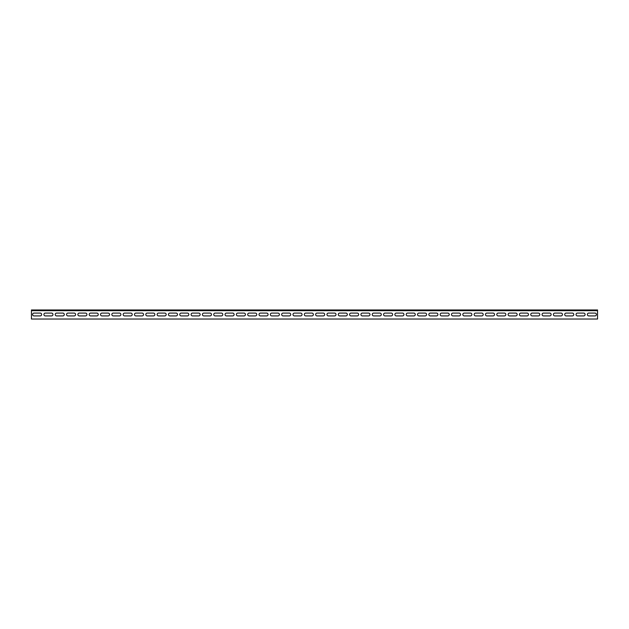 <?xml version="1.0" encoding="UTF-8"?>
<svg xmlns="http://www.w3.org/2000/svg" width="629" height="629" viewBox="0 0 629 629"><rect width="100%" height="100%" fill="white"/><g stroke="black" fill="none" stroke-linecap="round" stroke-linejoin="round"><path stroke-width="0.94" d="M31.45 310.679L31.45 319.029L597.55 319.029L597.55 310.679L31.45 310.679L31.45 309.971L597.55 309.971L597.55 310.679M51.547 313.085A1.415 1.415 0 0 1 52.962 314.5A1.415 1.415 0 0 1 51.547 315.915L45.319 315.915A1.415 1.415 0 0 1 43.904 314.5A1.415 1.415 0 0 1 45.319 313.085L51.547 313.085M74.191 313.085A1.415 1.415 0 0 1 75.606 314.5A1.415 1.415 0 0 1 74.191 315.915L67.963 315.915A1.415 1.415 0 0 1 66.548 314.5A1.415 1.415 0 0 1 67.963 313.085L74.191 313.085M96.835 313.085A1.415 1.415 0 0 1 98.25 314.5A1.415 1.415 0 0 1 96.835 315.915L90.607 315.915A1.415 1.415 0 0 1 89.192 314.5A1.415 1.415 0 0 1 90.607 313.085L96.835 313.085M119.479 313.085A1.415 1.415 0 0 1 120.894 314.5A1.415 1.415 0 0 1 119.479 315.915L113.251 315.915A1.415 1.415 0 0 1 111.836 314.5A1.415 1.415 0 0 1 113.251 313.085L119.479 313.085M142.123 313.085A1.415 1.415 0 0 1 143.538 314.5A1.415 1.415 0 0 1 142.123 315.915L135.895 315.915A1.415 1.415 0 0 1 134.48 314.5A1.415 1.415 0 0 1 135.895 313.085L142.123 313.085M164.767 313.085A1.415 1.415 0 0 1 166.182 314.5A1.415 1.415 0 0 1 164.767 315.915L158.539 315.915A1.415 1.415 0 0 1 157.124 314.5A1.415 1.415 0 0 1 158.539 313.085L164.767 313.085M187.411 313.085A1.415 1.415 0 0 1 188.826 314.5A1.415 1.415 0 0 1 187.411 315.915L181.183 315.915A1.415 1.415 0 0 1 179.768 314.5A1.415 1.415 0 0 1 181.183 313.085L187.411 313.085M210.055 313.085A1.415 1.415 0 0 1 211.47 314.5A1.415 1.415 0 0 1 210.055 315.915L203.827 315.915A1.415 1.415 0 0 1 202.412 314.5A1.415 1.415 0 0 1 203.827 313.085L210.055 313.085M232.699 313.085A1.415 1.415 0 0 1 234.114 314.5A1.415 1.415 0 0 1 232.699 315.915L226.471 315.915A1.415 1.415 0 0 1 225.056 314.5A1.415 1.415 0 0 1 226.471 313.085L232.699 313.085M255.343 313.085A1.415 1.415 0 0 1 256.758 314.5A1.415 1.415 0 0 1 255.343 315.915L249.115 315.915A1.415 1.415 0 0 1 247.7 314.5A1.415 1.415 0 0 1 249.115 313.085L255.343 313.085M277.987 313.085A1.415 1.415 0 0 1 279.402 314.5A1.415 1.415 0 0 1 277.987 315.915L271.759 315.915A1.415 1.415 0 0 1 270.344 314.5A1.415 1.415 0 0 1 271.759 313.085L277.987 313.085M300.631 313.085A1.415 1.415 0 0 1 302.046 314.5A1.415 1.415 0 0 1 300.631 315.915L294.403 315.915A1.415 1.415 0 0 1 292.988 314.5A1.415 1.415 0 0 1 294.403 313.085L300.631 313.085M323.275 313.085A1.415 1.415 0 0 1 324.69 314.5A1.415 1.415 0 0 1 323.275 315.915L317.047 315.915A1.415 1.415 0 0 1 315.632 314.5A1.415 1.415 0 0 1 317.047 313.085L323.275 313.085M345.919 313.085A1.415 1.415 0 0 1 347.334 314.5A1.415 1.415 0 0 1 345.919 315.915L339.691 315.915A1.415 1.415 0 0 1 338.276 314.5A1.415 1.415 0 0 1 339.691 313.085L345.919 313.085M368.563 313.085A1.415 1.415 0 0 1 369.978 314.5A1.415 1.415 0 0 1 368.563 315.915L362.335 315.915A1.415 1.415 0 0 1 360.92 314.5A1.415 1.415 0 0 1 362.335 313.085L368.563 313.085M391.207 313.085A1.415 1.415 0 0 1 392.622 314.5A1.415 1.415 0 0 1 391.207 315.915L384.979 315.915A1.415 1.415 0 0 1 383.564 314.5A1.415 1.415 0 0 1 384.979 313.085L391.207 313.085M413.851 313.085A1.415 1.415 0 0 1 415.266 314.5A1.415 1.415 0 0 1 413.851 315.915L407.623 315.915A1.415 1.415 0 0 1 406.208 314.5A1.415 1.415 0 0 1 407.623 313.085L413.851 313.085M436.495 313.085A1.415 1.415 0 0 1 437.91 314.5A1.415 1.415 0 0 1 436.495 315.915L430.267 315.915A1.415 1.415 0 0 1 428.852 314.5A1.415 1.415 0 0 1 430.267 313.085L436.495 313.085M459.139 313.085A1.415 1.415 0 0 1 460.554 314.5A1.415 1.415 0 0 1 459.139 315.915L452.911 315.915A1.415 1.415 0 0 1 451.496 314.5A1.415 1.415 0 0 1 452.911 313.085L459.139 313.085M481.783 313.085A1.415 1.415 0 0 1 483.198 314.5A1.415 1.415 0 0 1 481.783 315.915L475.555 315.915A1.415 1.415 0 0 1 474.14 314.5A1.415 1.415 0 0 1 475.555 313.085L481.783 313.085M504.427 313.085A1.415 1.415 0 0 1 505.842 314.5A1.415 1.415 0 0 1 504.427 315.915L498.199 315.915A1.415 1.415 0 0 1 496.784 314.5A1.415 1.415 0 0 1 498.199 313.085L504.427 313.085M527.071 313.085A1.415 1.415 0 0 1 528.486 314.5A1.415 1.415 0 0 1 527.071 315.915L520.843 315.915A1.415 1.415 0 0 1 519.428 314.5A1.415 1.415 0 0 1 520.843 313.085L527.071 313.085M549.715 313.085A1.415 1.415 0 0 1 551.13 314.5A1.415 1.415 0 0 1 549.715 315.915L543.487 315.915A1.415 1.415 0 0 1 542.072 314.5A1.415 1.415 0 0 1 543.487 313.085L549.715 313.085M572.359 313.085A1.415 1.415 0 0 1 573.774 314.5A1.415 1.415 0 0 1 572.359 315.915L566.131 315.915A1.415 1.415 0 0 1 564.716 314.5A1.415 1.415 0 0 1 566.131 313.085L572.359 313.085M595.003 313.085A1.415 1.415 0 0 1 596.418 314.5A1.415 1.415 0 0 1 595.003 315.915L588.775 315.915A1.415 1.415 0 0 1 587.36 314.5A1.415 1.415 0 0 1 588.775 313.085L595.003 313.085M583.681 313.085A1.415 1.415 0 0 1 585.096 314.5A1.415 1.415 0 0 1 583.681 315.915L577.453 315.915A1.415 1.415 0 0 1 576.038 314.5A1.415 1.415 0 0 1 577.453 313.085L583.681 313.085M561.037 313.085A1.415 1.415 0 0 1 562.452 314.5A1.415 1.415 0 0 1 561.037 315.915L554.809 315.915A1.415 1.415 0 0 1 553.394 314.5A1.415 1.415 0 0 1 554.809 313.085L561.037 313.085M538.393 313.085A1.415 1.415 0 0 1 539.808 314.5A1.415 1.415 0 0 1 538.393 315.915L532.165 315.915A1.415 1.415 0 0 1 530.75 314.5A1.415 1.415 0 0 1 532.165 313.085L538.393 313.085M515.749 313.085A1.415 1.415 0 0 1 517.164 314.5A1.415 1.415 0 0 1 515.749 315.915L509.521 315.915A1.415 1.415 0 0 1 508.106 314.5A1.415 1.415 0 0 1 509.521 313.085L515.749 313.085M493.105 313.085A1.415 1.415 0 0 1 494.52 314.5A1.415 1.415 0 0 1 493.105 315.915L486.877 315.915A1.415 1.415 0 0 1 485.462 314.5A1.415 1.415 0 0 1 486.877 313.085L493.105 313.085M470.461 313.085A1.415 1.415 0 0 1 471.876 314.5A1.415 1.415 0 0 1 470.461 315.915L464.233 315.915A1.415 1.415 0 0 1 462.818 314.5A1.415 1.415 0 0 1 464.233 313.085L470.461 313.085M447.817 313.085A1.415 1.415 0 0 1 449.232 314.5A1.415 1.415 0 0 1 447.817 315.915L441.589 315.915A1.415 1.415 0 0 1 440.174 314.5A1.415 1.415 0 0 1 441.589 313.085L447.817 313.085M425.173 313.085A1.415 1.415 0 0 1 426.588 314.5A1.415 1.415 0 0 1 425.173 315.915L418.945 315.915A1.415 1.415 0 0 1 417.53 314.5A1.415 1.415 0 0 1 418.945 313.085L425.173 313.085M402.529 313.085A1.415 1.415 0 0 1 403.944 314.5A1.415 1.415 0 0 1 402.529 315.915L396.301 315.915A1.415 1.415 0 0 1 394.886 314.5A1.415 1.415 0 0 1 396.301 313.085L402.529 313.085M379.885 313.085A1.415 1.415 0 0 1 381.3 314.5A1.415 1.415 0 0 1 379.885 315.915L373.657 315.915A1.415 1.415 0 0 1 372.242 314.5A1.415 1.415 0 0 1 373.657 313.085L379.885 313.085M357.241 313.085A1.415 1.415 0 0 1 358.656 314.5A1.415 1.415 0 0 1 357.241 315.915L351.013 315.915A1.415 1.415 0 0 1 349.598 314.5A1.415 1.415 0 0 1 351.013 313.085L357.241 313.085M334.597 313.085A1.415 1.415 0 0 1 336.012 314.5A1.415 1.415 0 0 1 334.597 315.915L328.369 315.915A1.415 1.415 0 0 1 326.954 314.5A1.415 1.415 0 0 1 328.369 313.085L334.597 313.085M311.953 313.085A1.415 1.415 0 0 1 313.368 314.5A1.415 1.415 0 0 1 311.953 315.915L305.725 315.915A1.415 1.415 0 0 1 304.31 314.5A1.415 1.415 0 0 1 305.725 313.085L311.953 313.085M289.309 313.085A1.415 1.415 0 0 1 290.724 314.5A1.415 1.415 0 0 1 289.309 315.915L283.081 315.915A1.415 1.415 0 0 1 281.666 314.5A1.415 1.415 0 0 1 283.081 313.085L289.309 313.085M266.665 313.085A1.415 1.415 0 0 1 268.08 314.5A1.415 1.415 0 0 1 266.665 315.915L260.437 315.915A1.415 1.415 0 0 1 259.022 314.5A1.415 1.415 0 0 1 260.437 313.085L266.665 313.085M244.021 313.085A1.415 1.415 0 0 1 245.436 314.5A1.415 1.415 0 0 1 244.021 315.915L237.793 315.915A1.415 1.415 0 0 1 236.378 314.5A1.415 1.415 0 0 1 237.793 313.085L244.021 313.085M221.377 313.085A1.415 1.415 0 0 1 222.792 314.5A1.415 1.415 0 0 1 221.377 315.915L215.149 315.915A1.415 1.415 0 0 1 213.734 314.5A1.415 1.415 0 0 1 215.149 313.085L221.377 313.085M198.733 313.085A1.415 1.415 0 0 1 200.148 314.5A1.415 1.415 0 0 1 198.733 315.915L192.505 315.915A1.415 1.415 0 0 1 191.09 314.5A1.415 1.415 0 0 1 192.505 313.085L198.733 313.085M176.089 313.085A1.415 1.415 0 0 1 177.504 314.5A1.415 1.415 0 0 1 176.089 315.915L169.861 315.915A1.415 1.415 0 0 1 168.446 314.5A1.415 1.415 0 0 1 169.861 313.085L176.089 313.085M153.445 313.085A1.415 1.415 0 0 1 154.86 314.5A1.415 1.415 0 0 1 153.445 315.915L147.217 315.915A1.415 1.415 0 0 1 145.802 314.5A1.415 1.415 0 0 1 147.217 313.085L153.445 313.085M130.801 313.085A1.415 1.415 0 0 1 132.216 314.5A1.415 1.415 0 0 1 130.801 315.915L124.573 315.915A1.415 1.415 0 0 1 123.158 314.5A1.415 1.415 0 0 1 124.573 313.085L130.801 313.085M108.157 313.085A1.415 1.415 0 0 1 109.572 314.5A1.415 1.415 0 0 1 108.157 315.915L101.929 315.915A1.415 1.415 0 0 1 100.514 314.5A1.415 1.415 0 0 1 101.929 313.085L108.157 313.085M85.513 313.085A1.415 1.415 0 0 1 86.928 314.5A1.415 1.415 0 0 1 85.513 315.915L79.285 315.915A1.415 1.415 0 0 1 77.87 314.5A1.415 1.415 0 0 1 79.285 313.085L85.513 313.085M62.869 313.085A1.415 1.415 0 0 1 64.284 314.5A1.415 1.415 0 0 1 62.869 315.915L56.641 315.915A1.415 1.415 0 0 1 55.226 314.5A1.415 1.415 0 0 1 56.641 313.085L62.869 313.085M40.225 313.085A1.415 1.415 0 0 1 41.64 314.5A1.415 1.415 0 0 1 40.225 315.915L33.997 315.915A1.415 1.415 0 0 1 32.582 314.5A1.415 1.415 0 0 1 33.997 313.085L40.225 313.085"/></g></svg>
